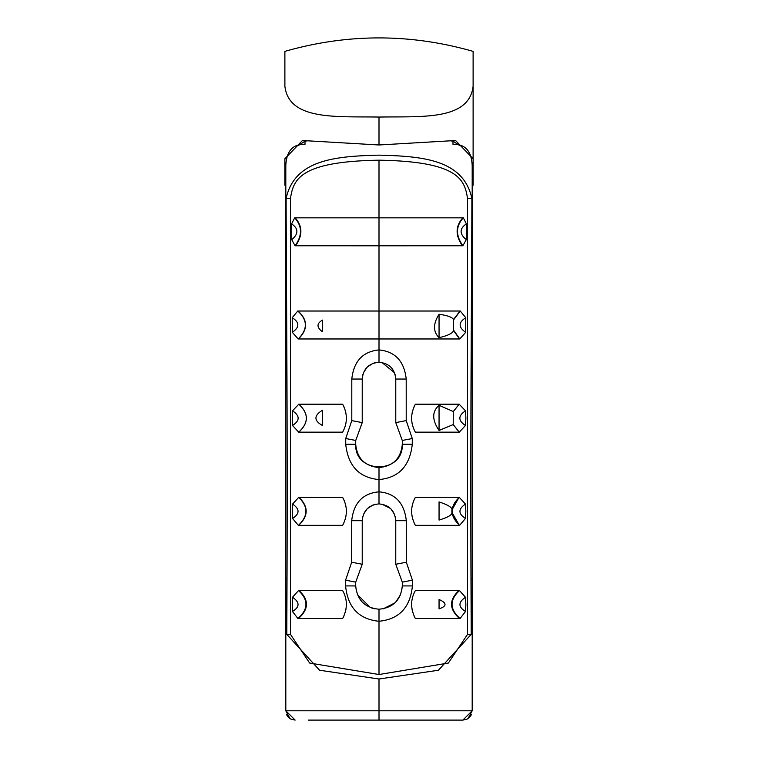 <?xml version="1.0" encoding="UTF-8"?>
<svg xmlns="http://www.w3.org/2000/svg" width="758" height="758" viewBox="0 0 758 758"><rect width="100%" height="100%" fill="white"/><g stroke="black" fill="none" stroke-linecap="round" stroke-linejoin="round"><path stroke-width="1.14" d="M291.034 719.143L295.137 720.1L285.813 710.777L285.813 165.651C286.486 151.003 292.882 143.897 305.01 144.333L305.01 141.168L308.354 140.723M472.187 558.892L472.187 710.786L285.813 710.777L285.813 179.826M472.187 417.251L472.187 516.027M468.056 718.518L472.187 710.786L462.863 720.1L466.975 719.143M472.187 710.293L472.187 179.826M472.187 710.777L472.187 165.651C471.514 151.003 465.118 143.897 452.99 144.333L452.99 141.168L459.992 145.744M472.187 330.554L472.187 292.228M472.187 193.754L472.187 184.658M308.184 720.1L462.863 720.1M291.631 223.847C298.595 228.651 298.624 233.928 291.735 239.67L291.631 223.847L294.663 217.83L463.337 217.83L466.369 223.847L466.577 231.806L466.265 239.67L462.911 245.763L379 245.791L379 160.184C458.514 161.492 464.663 179.618 467.525 198.501L467.525 634.37L448.376 663.042L379 674.525L309.624 663.042L290.475 634.37L290.475 198.501L286.117 198.501C286.24 272.52 287.661 409.074 287.017 578.913L286.799 634.37L319.582 670.243L379 679.007L438.418 670.243L471.201 634.37L467.525 634.37L467.525 198.501L471.883 198.501C471.76 272.52 470.339 409.074 470.983 578.913L471.201 634.37M472.187 203.855L471.883 198.501C463.413 159.587 422.661 156.233 379 155.144C335.339 156.233 294.587 159.587 286.117 198.501L285.813 203.855M379 160.184C299.486 161.492 293.337 179.618 290.475 198.501L290.475 634.37L286.799 634.37M402.29 582.106L402.299 585.925C400.878 600.071 393.118 607.831 379 609.214C364.873 607.812 357.103 600.052 355.701 585.925L355.71 582.144L362.229 564.265L362.229 520.689C363.224 510.513 368.814 504.913 379 503.909L379 491.847C395.155 493.24 404.26 502.848 406.307 520.689L406.326 562.228L412.399 580.164L412.399 585.925C410.258 607.48 399.125 619.267 379 621.276C358.847 619.229 347.714 607.452 345.601 585.925L345.601 580.164L351.674 562.228L351.693 520.689C353.673 502.905 362.779 493.287 379 491.847L379 479.568C398.774 477.796 409.86 466.037 412.276 444.273L412.267 438.531L406.212 420.595L406.203 379.038C404.27 361.244 395.202 351.532 379.009 349.921L379 245.791L295.089 245.763L291.735 239.67M292.218 317.706L297.761 311.017L460.239 311.017L465.782 317.706L465.687 332.326L459.803 338.968L298.197 338.968L292.313 332.326L292.218 317.706C299.675 322.377 299.704 327.248 292.313 332.326M415.356 404.204L459.196 404.204L465.497 410.827L465.886 418.179L465.488 425.503L459.263 432.155L415.356 432.155C410.41 423.021 410.41 413.707 415.356 404.204L413.896 407.122M415.356 497.39L459.291 497.39L465.469 504.089L465.838 511.366L465.488 518.463L459.623 525.341L415.356 525.341C410.41 515.876 410.41 506.562 415.356 497.39L413.84 500.441M415.356 590.577L459.49 590.577L465.497 597.276L465.867 604.552L465.545 611.479L460.068 618.519L415.356 618.519C410.41 608.816 410.41 599.502 415.356 590.577M379 503.909C389.176 504.894 394.766 510.485 395.771 520.68L406.307 520.689M402.271 582.106L395.761 564.227L395.771 520.68M412.399 580.164L402.29 582.144L395.771 564.265L406.326 562.228M412.267 438.531L402.261 440.455L395.771 422.604L402.299 440.54L402.299 444.273C400.916 458.429 393.146 466.189 379 467.572C364.844 466.17 357.084 458.41 355.701 444.273L345.724 444.273L345.733 438.531L351.788 420.595L351.797 379.038C353.749 361.234 362.817 351.532 379.009 349.921L379 362.267C389.157 363.243 394.747 368.833 395.771 379.038L395.771 422.604L406.212 420.595M345.724 444.273C348.093 465.981 359.188 477.748 379 479.568L379 467.572M292.503 410.827L298.804 404.204L342.644 404.204C347.59 413.707 347.59 423.021 342.644 432.155L298.737 432.155L292.512 425.503L292.503 410.827C300.007 415.735 300.007 420.633 292.512 425.503M292.531 504.089L298.709 497.39L342.644 497.39C347.59 506.562 347.59 515.876 342.644 525.341L298.377 525.341L292.512 518.463L292.531 504.089C299.874 508.997 299.865 513.791 292.512 518.463M292.503 597.276L298.51 590.577L342.644 590.577C347.59 599.502 347.59 608.816 342.644 618.519L297.932 618.519L292.455 611.479L292.503 597.276C299.893 602.24 299.874 606.978 292.455 611.479M355.71 582.144L345.601 580.164M351.674 562.228L362.229 564.255L355.729 582.106M362.239 520.168L362.845 516.189M363.48 514.322L367.137 508.826M367.327 508.637L372.794 505.103M373.798 504.733L375.921 504.193M381.947 504.174L390.531 508.504M390.863 508.817L394.558 514.417M395.193 516.321L395.771 520.585M412.399 585.925L402.299 585.925L401.55 591.761M400.641 594.528L395.619 602.24M394.994 602.847L383.216 608.826M374.784 608.826L371.856 608.087M370.378 607.556L357.359 594.537M356.459 591.78L355.701 585.934L345.601 585.925M449.646 140.723L452.99 141.168M298.008 145.744L305.01 141.168M379 144.977L379 117.054C336.647 116.306 288.931 120.768 284.885 86.204L284.885 51.373C347.628 33.428 410.372 33.428 473.115 51.373L473.115 158.754L455.577 140.505L379 144.977L302.423 140.505L284.885 158.744L284.885 185.217L285.813 185.217M472.101 162.648L473.115 162.648L473.115 158.744L473.115 185.217L472.187 185.217M472.187 181.115L473.115 181.115M284.885 181.115L285.813 181.115M471.362 714.614A9.314 9.314 0 0 1 466.701 719.276M379 117.054C421.353 116.306 469.069 120.768 473.115 86.204L473.115 158.744M322.406 320.113C316.579 323.514 316.579 327.38 322.406 331.72L322.406 320.113L322.406 331.72M453.502 319.582C452.469 317.27 447.656 315.499 439.053 314.257C433.026 323.865 433.026 331.672 439.053 337.661C447.77 335.69 452.611 333.331 453.578 330.602L453.502 319.582L460.011 311.017M439.053 337.661L439.053 314.257M362.229 379.076L362.229 379.038C363.243 368.862 368.833 363.262 379 362.267M412.276 444.273L402.299 444.273C403.569 474.309 354.431 474.309 355.701 444.273L355.739 440.455L345.733 438.531M362.836 374.556L362.229 379.038L362.229 422.604L355.739 440.455L362.229 422.623L351.788 420.595M363.48 372.68L367.137 367.185M367.355 366.967L372.813 363.452M373.798 363.091L375.883 362.561M381.947 362.532L394.567 372.784M395.202 374.708L395.771 379.038L406.203 379.038M342.644 404.204L344.104 407.122M345.222 410.201L345.913 413.063M346.349 416.834L346.349 419.6M345.932 423.21L345.203 426.233M322.406 410.267C313.784 415.592 313.784 420.652 322.406 425.446L322.406 410.267L322.406 425.446M342.644 497.39L344.16 500.441M345.193 503.293L345.894 506.155M346.349 510.001L346.349 512.73M345.885 516.605L345.155 519.581M343.696 523.323L342.644 525.341M345.203 596.508L345.97 599.749M346.359 603.292L346.359 605.832M345.932 609.546L345.212 612.549M343.99 615.875L342.644 618.519M412.778 410.201L412.087 413.063M411.651 416.834L411.651 419.6M412.068 423.21L412.797 426.233M453.275 411.537L439.053 405.322C431.956 411.518 431.956 419.894 439.053 430.459L453.218 424.565L453.275 411.537L459.149 404.204M439.053 430.459L439.053 405.322M412.807 503.293L412.106 506.155M411.651 510.001L411.651 512.73M412.115 516.605L412.845 519.581M414.304 523.323L415.356 525.341M451.882 510.115C452.649 507.727 448.376 504.999 439.053 501.91L439.053 520.073C448.291 517.278 452.564 514.673 451.882 512.275L451.882 510.115L459.007 497.39M439.053 520.073L439.053 501.91M412.797 596.508L412.03 599.749M411.641 603.292L411.641 605.832M412.068 609.546L412.788 612.549M414.01 615.875L415.356 618.519M439.053 608.911C447.002 606.125 447.002 602.998 439.053 599.521L439.053 608.911L439.053 599.521M309.937 720.1L334.269 720.1M285.813 710.786L289.944 718.518M286.638 714.614A9.314 9.314 0 0 0 291.299 719.276M335.207 720.1L422.793 720.1M379 679.007L379.009 720.1M287.017 578.913L285.927 578.913M470.983 578.913L472.073 578.913M379 674.525L379 609.214M362.229 520.689L351.693 520.689M284.885 162.648L285.899 162.648M295.146 217.83C302.622 226.159 302.774 235.482 295.601 245.791M462.854 217.83C455.378 226.159 455.226 235.482 462.399 245.791M463.337 217.83C455.729 226.178 455.586 235.482 462.911 245.763M466.369 223.847C459.405 228.651 459.376 233.928 466.265 239.67M294.663 217.83C302.271 226.178 302.414 235.482 295.089 245.763M297.989 311.017C307.928 319.999 308.08 329.323 298.434 338.968M453.578 330.602L459.566 338.968M460.239 311.017L453.635 319.791M453.71 330.374L459.803 338.968M465.782 317.706C458.325 322.377 458.296 327.248 465.687 332.326M297.761 311.017C307.729 319.999 307.871 329.323 298.197 338.968M362.229 379.047L351.797 379.038M298.851 404.204C308.885 413.517 308.866 422.841 298.785 432.155M298.804 404.204C308.847 413.517 308.819 422.841 298.737 432.155M298.993 497.39C308.667 506.704 308.553 516.027 298.661 525.341M298.709 497.39C308.402 506.704 308.298 516.027 298.377 525.341M299.04 590.577C309.112 599.891 308.904 609.214 298.434 618.528M298.51 590.577C308.61 599.891 308.411 609.214 297.932 618.519M453.189 424.594L459.215 432.155M459.196 404.204L453.293 411.575M453.218 424.565L459.263 432.155M465.497 410.827C457.993 415.735 457.993 420.633 465.488 425.503M451.882 512.275L459.339 525.341M459.291 497.39C449.598 506.704 449.702 516.027 459.623 525.341M465.469 504.089C458.126 508.997 458.135 513.791 465.488 518.463M458.96 590.577C448.888 599.891 449.096 609.214 459.566 618.528M459.49 590.577C449.39 599.891 449.589 609.214 460.068 618.519M465.497 597.276C458.107 602.24 458.126 606.978 465.545 611.479"/></g></svg>
